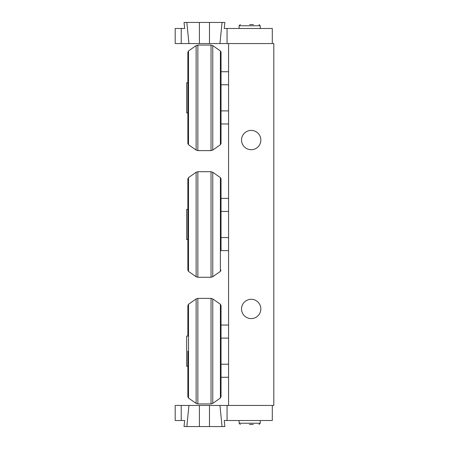 <?xml version="1.0" encoding="UTF-8"?>
<svg xmlns="http://www.w3.org/2000/svg" width="449" height="449" viewBox="0 0 449 449"><rect width="100%" height="100%" fill="white"/><g stroke="black" fill="none" stroke-linecap="round" stroke-linejoin="round"><path stroke-width="0.67" d="M260.841 308.94A9.648 9.648 0 0 1 251.187 318.588A9.648 9.648 0 0 1 241.54 308.94A9.648 9.648 0 0 1 251.187 299.287A9.648 9.648 0 0 1 260.841 308.94M241.54 140.06A9.648 9.648 0 0 1 251.187 130.412A9.648 9.648 0 0 1 260.841 140.06A9.648 9.648 0 0 1 251.187 149.713A9.648 9.648 0 0 1 241.54 140.06M228.569 43.559L228.569 405.441L273.806 405.441L273.806 43.559L219.948 43.559L222.059 22.45L184.028 22.45L184.674 28.483L180.178 28.483L181.228 28.483L181.228 43.559L175.194 43.559L188.939 43.559L186.829 22.45M228.569 250.615L221.031 250.615L221.031 178.848L221.031 198.385L228.569 198.385M187.862 224.5L187.862 270.152L187.862 239.581L186.655 239.581L186.655 209.419L187.862 209.419L187.862 178.848L187.862 224.5M221.031 211.44L228.569 211.44M221.031 237.56L228.569 237.56M221.031 97.843L221.031 52.185L220.392 50.95L220.392 144.73L221.031 143.495L221.031 97.843M187.862 82.762L187.862 143.495L187.862 112.918L186.655 112.918L186.655 82.762L187.862 82.762L187.862 52.185L187.862 112.918M221.031 71.728L228.569 71.728M221.031 84.782L228.569 84.782M221.031 123.958L228.569 123.958M221.031 110.897L228.569 110.897M221.031 351.157L221.031 305.505L220.392 304.27L220.392 398.05L221.031 396.815L221.031 351.157M187.862 351.157L187.862 396.815L187.862 366.238L186.655 366.238L186.655 336.082L187.862 336.082L187.862 305.505L187.862 336.082M221.031 325.042L228.569 325.042M221.031 338.103L228.569 338.103M221.031 377.272L228.569 377.272M221.031 364.218L228.569 364.218M249.419 424.44L253.315 424.44M249.683 24.56L253.449 24.56M259.028 24.56L260.235 25.767L260.235 28.483M207.606 22.45L201.287 22.45M272.296 43.559L272.296 28.483L224.219 28.483L224.865 22.45L224.219 28.483M175.194 28.483L180.178 28.483L175.194 28.483L175.194 43.559M224.865 22.45L222.059 22.45M199.412 22.45L199.412 43.559L209.481 43.559L209.481 22.45M199.412 43.559L188.939 43.559M219.948 43.559L209.481 43.559M227.065 43.559L227.065 28.483M201.287 426.55L207.606 426.55M184.028 426.55L186.829 426.55L188.939 405.441L175.194 405.441L181.228 405.441L181.228 420.517L180.178 420.517L184.674 420.517L184.028 426.55L184.674 420.517M186.829 426.55L224.865 426.55L224.219 420.517L272.296 420.517L272.296 405.441M175.194 405.441L175.194 420.517L180.178 420.517M209.481 426.55L209.481 405.441L227.065 405.441L227.065 420.517M219.948 405.441L222.059 426.55M209.481 405.441L199.412 405.441L199.412 426.55M188.939 405.441L199.412 405.441M228.569 405.441L227.065 405.441M221.031 178.848L220.392 177.608L220.392 271.392L221.031 270.152M220.392 271.392L212.764 276.73L212.764 172.27L220.392 177.608M196.129 276.73L188.501 271.392L188.501 177.608L196.129 172.27L196.129 276.73L197.857 277.274L197.857 171.726L211.036 171.726L211.036 277.274L212.764 276.73M220.392 144.73L212.764 150.073L212.764 45.613L220.392 50.95M196.129 150.073L188.501 144.73L188.501 50.95L196.129 45.613L196.129 150.073L197.857 150.617L197.857 45.068L211.036 45.068L211.036 150.617L212.764 150.073M220.392 398.05L212.764 403.387L212.764 298.927L220.392 304.27M196.129 403.387L188.501 398.05L188.501 304.27L196.129 298.927L196.129 403.387L197.857 403.932L197.857 298.383L211.036 298.383L211.036 403.932L212.764 403.387M260.235 420.517L260.235 423.233L259.028 424.44L260.235 423.233L239.126 423.233L240.333 424.44M239.126 28.483L239.126 25.767L240.333 24.56L239.126 25.767L260.235 25.767M211.036 171.726L212.764 172.27M197.857 277.274L211.036 277.274M196.129 172.27L197.857 171.726M188.501 177.608L187.862 178.848M188.501 271.392L187.862 270.152M211.036 45.068L212.764 45.613M197.857 150.617L211.036 150.617M196.129 45.613L197.857 45.068M188.501 50.95L187.862 52.185M188.501 144.73L187.862 143.495M211.036 298.383L212.764 298.927M197.857 403.932L211.036 403.932M196.129 298.927L197.857 298.383M188.501 304.27L187.862 305.505M188.501 398.05L187.862 396.815M239.126 423.233L239.126 420.517"/></g></svg>
